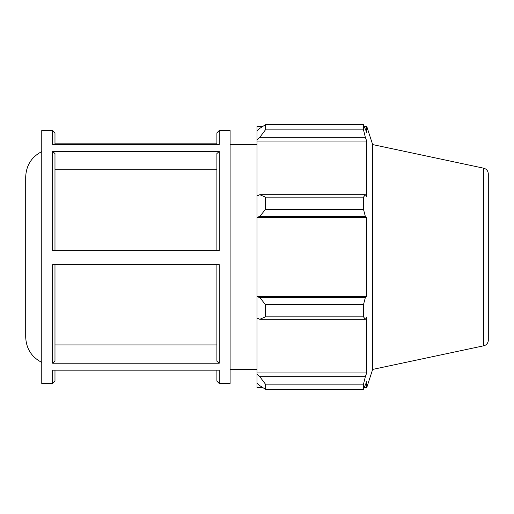 <?xml version="1.0" encoding="UTF-8"?>
<svg xmlns="http://www.w3.org/2000/svg" width="514" height="514" viewBox="0 0 514 514"><rect width="100%" height="100%" fill="white"/><g stroke="black" fill="none" stroke-linecap="round" stroke-linejoin="round"><path stroke-width="0.77" d="M41.762 151.598C31.521 156.976 26.169 165.437 25.7 176.989L25.7 337.011C26.169 348.563 31.521 357.024 41.762 362.402M54.979 250.633L54.979 153.545L52.634 151.508L52.634 250.633L219.234 250.633L219.234 151.508L52.634 151.508M52.634 383.483L52.634 370.176L219.234 370.176L219.234 383.483L230.105 383.483L230.105 130.517L219.234 130.517L219.234 144.421L52.634 144.421L52.634 130.517L41.762 130.517L41.762 383.483L52.634 383.483L54.979 381.144L54.979 370.176M216.889 143.824L54.979 143.824M52.634 363.218L219.234 363.218L219.234 264.691L52.634 264.691L52.634 363.218L54.979 361.188L54.979 264.691M54.979 144.421L54.979 132.856L52.634 130.517M219.234 151.508L216.889 153.545L216.889 250.633M219.234 130.517L216.889 132.856L216.889 144.421M216.889 370.176L216.889 381.144L219.234 383.483M216.889 264.691L216.889 361.188L219.234 363.218M216.889 169.806L54.979 169.806M54.979 344.933L216.889 344.933M262.982 387.697L257 387.697L257 382.988L259.808 385.673L265.43 389.233L265.43 384.151L259.808 376.672L257 374.179L257 382.988M257 374.179L257 317.999L259.808 319.297L265.43 316.855L265.43 304.584L259.808 297.567L257 296.726L257 317.999M257 296.726L257 217.274L259.808 216.433L265.43 209.416L265.43 197.145L259.808 194.703L257 196.001L257 217.274M257 196.001L257 139.821L259.808 137.328L265.43 129.849L265.43 124.767L259.808 128.327L257 131.012L257 139.821M257 131.012L257 126.303L262.982 126.303M483.661 168.181C486.552 168.997 488.101 170.911 488.3 173.905L488.3 340.095A5.853 5.853 0 0 1 483.661 345.819L483.661 168.181L372.65 144.582L366.707 126.303L366.707 132.349L363.514 124.767L363.514 129.849L265.43 129.849M265.43 124.767L363.514 124.767L265.43 124.767M259.808 137.328L365.338 137.328L366.707 141.067L366.707 196.65L365.338 194.703L259.808 194.703M265.43 197.145L363.514 197.145L365.338 194.703M257 296.302L366.707 296.302L365.338 297.567L259.808 297.567M265.43 304.584L363.514 304.584L365.338 297.567M257 372.933L366.707 372.933L365.338 376.672L259.808 376.672M265.43 384.151L363.514 384.151L365.338 376.672M259.808 216.433L365.338 216.433L363.514 209.416L265.43 209.416M257 217.698L366.707 217.698L366.707 296.302M365.338 216.433L366.707 217.698M372.65 144.582L372.65 369.418L366.707 387.697L366.707 381.651L363.514 389.233L265.43 389.233M363.514 304.584L363.514 316.855L265.43 316.855M259.808 319.297L365.338 319.297L363.514 316.855M365.338 319.297L366.707 317.35L366.707 372.933M363.514 384.151L363.514 389.233M365.338 137.328L363.514 129.849M363.514 197.145L363.514 209.416M257 141.067L366.707 141.067M483.661 345.819L372.65 369.418M364.31 126.303L366.707 126.303M364.31 387.697L366.707 387.697M230.105 369.431L257 369.431M230.105 144.569L257 144.569"/></g></svg>
